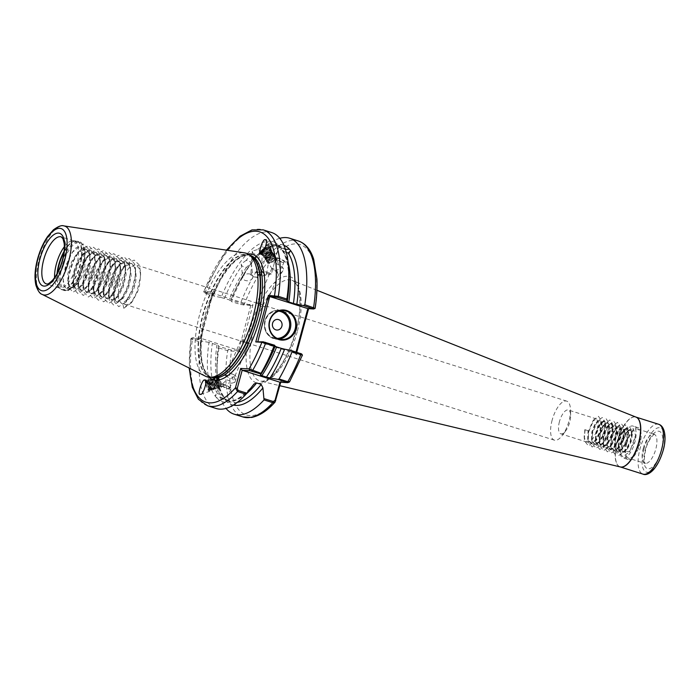 <?xml version="1.0" encoding="UTF-8"?>
<svg xmlns="http://www.w3.org/2000/svg" width="700" height="700" viewBox="0 0 700 700"><rect width="100%" height="100%" fill="white"/><g stroke="black" fill="none" stroke-linecap="round" stroke-linejoin="round"><path stroke-width="0.53" stroke-dasharray="3.5 2.62" d="M258.387 272.659A5.084 2.459 -176.4 0 0 250.862 274.382A5.084 2.459 -176.4 0 0 253.479 276.727A5.084 2.459 -176.4 0 0 254.31 276.946A5.084 2.459 -176.4 0 0 257.267 277.13A5.084 2.459 -176.4 0 0 261.004 275.012A5.084 2.459 -176.4 0 0 258.387 272.659M257.145 249.655L252.315 251.125L252.936 253.129L254.879 254.196L257.539 254.59L262.456 251.755L259.796 250.127L257.145 249.655A81.655 32.725 107.5 0 1 261.809 246.715L261.231 244.93L256.436 272.799A5.084 1.505 -170.2 0 0 257.084 273.726A5.084 1.505 -170.2 0 0 259.114 274.645A5.084 1.505 -170.2 0 0 265.536 275.179A5.084 1.505 -170.2 0 0 266.455 274.523A5.084 1.505 -170.2 0 0 263.777 272.676A5.084 1.505 -170.2 0 0 256.436 272.799M250.224 274.129A5.084 3.447 173.7 0 0 245.053 274.558A5.084 3.447 173.7 0 0 242.743 277.865A5.084 3.447 173.7 0 0 245.35 280.481A5.084 3.447 173.7 0 0 250.53 280.053A5.084 3.447 173.7 0 0 252.84 276.745A5.084 3.447 173.7 0 0 250.224 274.129M246.085 260.435L241.203 264.031L241.911 265.869L243.862 267.085L246.514 267.321L251.3 262.902L248.745 260.733L246.085 260.435A81.655 32.725 107.5 0 1 252.936 253.129M268.59 272.703A5.084 0.516 -165 0 0 261.581 271.311A5.084 0.516 -165 0 0 261.634 271.416A5.084 0.516 -165 0 0 264.39 272.554A5.084 0.516 -165 0 0 271.294 274.006A5.084 0.516 -165 0 0 271.399 273.936A5.084 0.516 -165 0 0 268.59 272.703M273.385 244.344L269.211 242.821L269.797 244.213L274.391 245.674L279.029 245.455L278.233 245.866L273.385 244.344A81.655 32.725 107.5 0 1 275.214 244.781A81.655 32.725 107.5 0 1 280.499 247.896L279.877 246.155L282.021 250.154L286.361 252.604M261.809 246.715L266.411 248.168L271.25 246.645L265.79 245.035L261.231 244.93M225.881 375.095C226.301 376.408 228.043 377.545 231.079 378.481L234.911 376.084L234.579 375.13L231.77 373.739L228.498 375.436L225.873 375.051L241.036 339.885L246.47 342.781L249.034 343.332L243.889 339.736L241.036 339.885M222.521 386.085L222.635 386.041A4.357 0.98 23.3 0 0 226.94 388.089A4.357 0.98 23.3 0 0 229.652 388.281A4.357 0.98 23.3 0 0 224.359 385.035A4.357 0.98 23.3 0 0 221.655 384.834A4.357 0.98 23.3 0 0 221.646 384.86L226.616 379.794C229.661 380.739 231.394 381.868 231.822 383.189L229.206 382.848L221.795 386.26C221.602 383.014 220.386 380.082 218.155 377.457L225.873 375.051M224.718 399.149L225.925 400.566L225.295 398.825A81.655 32.725 -72.5 0 0 230.58 401.94L225.295 398.825L220.692 397.373L216.414 397.556L215.215 396.148A83.825 33.6 -72.5 0 1 208.968 342.449L218.479 345.459A83.825 33.6 -72.5 0 0 216.886 369.338A83.825 33.6 -72.5 0 0 224.718 399.149L223.773 396.567L219.748 394.214L217.621 393.75L215.215 396.148L219.905 385.219M222.635 386.041L222.049 386.146A5.81 1.304 23.3 0 0 227.377 388.596A5.81 1.304 23.3 0 0 230.983 388.859A5.81 1.304 23.3 0 0 223.93 384.527A5.81 1.304 23.3 0 0 220.412 384.142L219.879 385.42L221.436 387.389L221.821 386.207L221.436 387.389M218.531 380.485L219.879 385.42L218.531 380.485L219.555 380.179L220.579 384.274L221.655 384.834M231.822 383.189L234.841 382.314A4.786 0.954 73 0 1 234.693 382.305A4.786 0.954 73 0 1 232.741 378.709A4.786 0.954 73 0 1 231.77 373.739M233.975 376.338A4.786 0.954 73 0 1 235.043 382.034A4.786 0.954 73 0 1 234.841 382.314M205.485 380.511A6.099 1.216 73 0 1 205.809 379.82A6.099 1.216 73 0 1 206.001 379.829A6.099 1.216 73 0 1 208.889 385.717A6.099 1.216 73 0 1 209.379 391.484A6.099 1.216 73 0 1 209.195 391.466A6.099 1.216 73 0 1 205.914 384.099M272.694 269.342L271.924 268.223L274.715 268.24L275.791 271.635L278.749 273.971L277.996 274.243L277.296 271.285L272.694 269.342M261.905 306.985L256.769 303.389L259.324 303.94L264.766 306.836L261.905 306.985M279.79 238.324A92.251 36.977 -72.5 0 0 253.339 260.365A92.251 36.977 -72.5 0 0 231.858 300.361L231.245 301.534L240.572 304.483L251.606 305.567L212.756 293.283L204.4 292.81L205.327 293.335L214.401 296.205L221.174 297.535A83.825 33.6 -72.5 0 1 279.877 246.155L275.354 256.611M278.233 245.866L275.214 244.781L279.825 247.581L285.101 249.349A81.655 32.725 -72.5 0 0 279.816 246.234A81.655 32.725 -72.5 0 0 277.988 245.796M276.141 258.431L276.132 258.466A4.357 0.98 -156.7 0 1 276.141 258.431A4.357 0.98 -156.7 0 1 278.854 258.632A4.357 0.98 -156.7 0 1 284.148 261.887A4.357 0.98 -156.7 0 1 281.435 261.686A4.357 0.98 -156.7 0 1 277.13 259.639L279.178 266.928L281.96 266.936L281.899 266.368L276.596 263.874L276.132 258.466L274.873 257.775A5.81 1.304 -156.7 0 1 278.425 258.125A5.81 1.304 -156.7 0 1 285.477 262.456A5.81 1.304 -156.7 0 1 281.864 262.194A5.81 1.304 -156.7 0 1 276.666 259.822L277.148 258.877L275.415 256.498L274.934 257.591C269.553 259.07 267.444 260.96 268.625 263.252L272.274 262.15L275.056 259.499L275.502 256.795L274.811 256.261C271.644 254.765 264.381 261.126 267.619 261.748L271.267 260.645L274.05 257.994L274.496 255.299L273.805 254.756C270.637 253.26 263.375 259.621 266.613 260.243L270.27 259.149L273.053 256.489L273.49 253.794L272.799 253.26C269.64 251.755 262.369 258.116 265.606 258.738L269.264 257.644L272.046 254.984L272.484 252.289L271.793 251.755C268.634 250.25 261.363 256.62 264.6 257.233L268.257 256.139L271.04 253.479L271.486 250.784L270.795 250.25C267.627 248.745 260.365 255.115 263.602 255.736L267.251 254.634L270.428 251.265L270.48 249.287L269.789 248.745L265.799 249.34L264.373 250.171M275.502 256.795L275.774 257.206L275.415 256.498L271.408 257.434L267.243 260.908L267.645 263.375L272.046 262.106L275.879 258.134L275.135 255.168L270.401 255.929L266.236 259.402L266.639 261.87L271.04 260.61L274.873 256.629L274.137 253.662L269.395 254.424L265.23 257.906L265.632 260.365L270.034 259.105L273.866 255.124L273.131 252.157L268.398 252.928L264.224 256.401L264.626 258.869L269.027 257.6L272.422 254.406L272.86 253.627L272.125 250.661L267.391 251.422L263.226 254.896L263.629 257.364L265.011 257.364L268.03 256.095L271.416 252.901L271.854 252.123L271.119 249.156L266.385 249.918L262.22 253.391L262.623 255.859L267.024 254.599L270.856 250.618L270.113 247.651L265.379 248.412L261.214 251.895L260.767 252.954L263.375 254.284L267.26 252.402A4.786 2.188 146.2 0 0 269.719 248.141L265.186 248.57A4.786 2.188 146.2 0 1 269.08 247.686A4.786 2.188 146.2 0 1 269.719 248.141M275.791 271.635A4.786 2.188 146.2 0 1 282.704 268.082A4.786 2.188 146.2 0 1 283.342 268.537A4.786 2.188 146.2 0 1 282.966 270.725A4.786 2.188 146.2 0 1 277.996 274.243L278.749 273.971M265.405 247.756A6.099 2.783 146.2 0 1 269.99 246.838A6.099 2.783 146.2 0 1 270.804 247.415A6.099 2.783 146.2 0 1 268.118 252.507A6.099 2.783 146.2 0 1 261.476 254.774A6.099 2.783 146.2 0 1 260.662 254.188A6.099 2.783 146.2 0 1 260.47 253.741M83.099 267.05L77.928 280.21L71.216 288.277L65.608 288.312L63.201 280.402L65.38 266.473L72.257 252.341L79.748 246.47L85.111 250.171L84.796 267.986L81.48 277.139A20.466 8.208 107.5 0 1 74.392 286.213A20.466 8.208 107.5 0 1 71.759 287.236L73.78 286.606L76.58 283.789L83.405 267.225L84.735 257.215L83.099 267.05M64.348 246.706A24.675 9.888 107.5 0 1 72.835 240.713A24.675 9.888 107.5 0 1 73.99 240.905A24.675 9.888 107.5 0 1 76.694 265.002A24.675 9.888 107.5 0 1 59.115 287.963A24.675 9.888 107.5 0 1 58.056 287.446A24.675 9.888 107.5 0 1 54.556 277.664M626.78 443.223A15.243 6.107 -72.5 0 0 628.451 458.106A15.243 6.107 -72.5 0 0 639.301 443.931A15.243 6.107 -72.5 0 0 637.639 429.047A15.243 6.107 -72.5 0 0 626.78 443.223M621.11 441.586A16.695 6.694 -72.5 0 0 622.939 457.887A16.695 6.694 -72.5 0 0 634.83 442.356A16.695 6.694 -72.5 0 0 633.001 426.055A16.695 6.694 -72.5 0 0 621.11 441.586M626.185 443.188A16.695 6.694 -72.5 0 0 628.014 459.489A16.695 6.694 -72.5 0 0 639.905 443.966A16.695 6.694 -72.5 0 0 638.076 427.656A16.695 6.694 -72.5 0 0 626.185 443.188M552.134 420.175A20.466 8.208 -72.5 0 0 554.374 440.16A20.466 8.208 -72.5 0 0 562.441 435.26A20.466 8.208 -72.5 0 0 568.951 421.12A20.466 8.208 -72.5 0 0 570.5 409.789A20.466 8.208 -72.5 0 0 566.72 401.135A20.466 8.208 -72.5 0 0 552.134 420.175M559.44 421.636A12.486 5.005 -72.5 0 0 560.805 433.825A12.486 5.005 -72.5 0 0 565.731 430.832A12.486 5.005 -72.5 0 0 569.704 422.214A12.486 5.005 -72.5 0 0 570.64 415.301A12.486 5.005 -72.5 0 0 568.339 410.016A12.486 5.005 -72.5 0 0 559.44 421.636M205.441 376.197A64.82 25.979 107.5 0 1 199.894 313.521A64.82 25.979 107.5 0 1 244.449 252.84M271.705 232.557A92.251 36.977 -72.5 0 0 213.85 294.665L203.971 291.463L212.669 291.953L199.859 339.098L190.864 338.748L189.149 368.034M84.735 257.215L81.086 274.479L74.69 286.283L68.005 290.64L63.788 285.933L63.236 281.566L63.831 274.033L68.32 259.543L73.299 250.941L75.731 248.054L83.431 244.02L88.664 249.043L89.828 256.174L89.635 261.266L86.161 276.08L80.474 286.983L73.08 292.241L68.854 287.543L68.303 283.176L68.906 275.634L73.395 261.144L78.374 252.543L80.806 249.655L88.498 245.621L93.739 250.652L94.894 257.775L94.701 262.876L91.228 277.69L85.54 288.584L78.155 293.842L73.929 289.144L73.377 284.777L73.973 277.244L78.461 262.745L83.44 254.152L85.873 251.265L93.572 247.231L98.805 252.254L99.969 259.376L99.776 264.477L96.303 279.291L90.615 290.185L83.221 295.453L79.004 290.745L78.453 286.379L79.047 278.845L83.536 264.355L88.515 255.754L90.947 252.866L98.647 248.832L103.88 253.855L105.044 260.986L104.851 266.079L101.377 280.892L95.69 291.795L88.296 297.054L84.07 292.355L83.519 287.989L84.123 280.446L88.611 265.956L93.581 257.355L96.022 254.468L103.714 250.434L108.955 255.465L110.11 262.588L109.918 267.68L106.444 282.494L100.047 294.306L93.371 298.655L89.145 293.956L88.594 289.59L89.189 282.056L93.678 267.558L98.656 258.965L101.089 256.069L108.789 252.044L114.021 257.066L115.185 264.189L114.992 269.29L111.519 284.104L105.123 295.908L98.438 300.265L94.22 295.558L93.66 291.191L94.264 283.658L98.752 269.168L103.731 260.566L106.164 257.679L113.864 253.645L119.096 258.668L120.26 265.799L120.067 270.891L116.594 285.705L110.197 297.517L103.513 301.866L99.286 297.159L98.735 292.793L99.339 285.259L103.828 270.769L108.797 262.168L111.239 259.28L118.93 255.246L124.171 260.269L125.326 267.4L125.134 272.493L121.66 287.306L115.264 299.119L108.587 303.467L104.361 298.769L103.81 294.402L104.405 286.869L108.894 272.37L113.872 263.769L116.305 260.881L124.005 256.856L129.237 261.879L130.401 269.001L130.209 274.102L126.735 288.916L120.339 300.72L113.654 305.078L109.436 300.37L108.876 296.004L109.48 288.47L113.969 273.971L118.947 265.379L121.38 262.491L129.071 258.457L134.312 263.48L135.468 270.611L135.284 275.704L131.81 290.517L125.414 302.321L118.729 306.679L114.503 301.971L113.951 297.605L114.555 290.071L119.035 275.581L124.014 266.98L126.446 264.092L134.146 260.059L139.388 265.081L140.543 272.213L140.35 277.305L136.876 292.119L131.189 303.021L123.804 308.28L127.024 304.911L132.475 301.271L137.699 291.454L139.51 285.32L140.621 275.109L139.597 268.975L136.08 264.95L135.17 264.775L128.704 268.091L122.465 277.594L118.659 289.59L118.536 299.434L121.205 303.179L121.949 303.301L127.409 299.67L132.624 289.844L134.435 283.71L135.555 273.507L134.531 267.365L131.005 263.349L130.104 263.174L123.629 266.49L117.399 275.993L113.584 287.98L113.461 297.824L116.13 301.578L116.874 301.7L122.334 298.06L127.549 288.243L129.36 282.109L130.48 271.906L129.456 265.764L125.939 261.748L125.029 261.572L118.554 264.889L112.324 274.382L108.517 286.379L108.386 296.223L111.055 299.976L111.808 300.099L117.259 296.459L122.482 286.641L124.294 280.507L125.405 270.296L124.381 264.162L120.864 260.137L119.954 259.963L113.487 263.279L107.249 272.781L103.442 284.777L103.32 294.621L105.989 298.366L106.733 298.489L112.192 294.858L117.407 285.031L119.219 278.898L120.339 268.695L119.315 262.553L115.789 258.536L114.888 258.361L108.413 261.678L102.183 271.18L99.864 277.148L98.368 283.168L98.245 293.011L100.914 296.765L101.657 296.887L107.572 292.67L112.332 283.43L114.144 277.296L115.264 267.094L114.24 260.951L110.723 256.935L109.812 256.76L103.337 260.076L97.108 269.57L94.789 275.546L93.301 281.566L93.179 291.41L95.839 295.164L96.591 295.286L102.498 291.06L107.266 281.829L109.078 275.695L110.189 265.493L109.165 259.35L105.647 255.325L104.737 255.15L98.271 258.466L92.032 267.969L89.723 273.945L88.226 279.965L88.104 289.809L90.772 293.554L91.516 293.685L97.422 289.459L102.191 280.219L104.002 274.085L105.123 263.882L104.099 257.74L100.572 253.724L99.671 253.549L93.196 256.865L86.966 266.368L84.647 272.335L83.151 278.355L83.029 288.207L85.697 291.953L86.45 292.075L92.356 287.858L97.125 278.618L98.928 272.484L100.047 262.281L99.024 256.139L95.506 252.123L94.596 251.947L88.121 255.264L81.891 264.757L79.572 270.734L78.085 276.754L77.962 286.598L80.623 290.351L81.375 290.474L87.281 286.248L92.05 277.016L93.861 270.882L94.981 260.68L93.957 254.537L90.431 250.513L89.521 250.338L83.055 253.654L76.816 263.156L74.506 269.132L73.01 275.152L72.888 284.996L75.556 288.741L76.3 288.873L82.215 284.646L86.975 275.415L88.786 269.281L89.906 259.07L88.882 252.928L85.356 248.911L84.455 248.736L77.98 252.053L71.75 261.555L69.431 267.531L67.935 273.551L67.812 283.395L70.481 287.14L71.759 287.236M127.024 304.911L122.771 303.564L123.804 308.28M81.48 277.139L77.507 283.885L72.056 287.525L71.312 287.402L68.644 283.649L68.224 280.262L68.766 273.805L72.572 261.817L76.632 254.87L78.811 252.315L85.277 248.999L86.188 249.174L89.705 253.19L90.598 263.358L89.609 269.535L87.806 275.669L82.582 285.495L77.131 289.126L76.379 289.004L73.71 285.259L73.299 281.873L73.832 275.415L75.329 269.395L77.647 263.419L81.707 256.48L83.877 253.916L90.353 250.6L91.254 250.775L94.78 254.8L95.672 264.959L94.684 271.145L92.873 277.279L87.657 287.096L82.197 290.736L81.454 290.614L78.785 286.86L78.365 283.474L78.907 277.016L80.404 270.996L82.714 265.02L86.774 258.081L88.953 255.526L95.419 252.21L96.329 252.385L99.855 256.401L100.739 266.569L99.759 272.746L97.947 278.88L92.724 288.697L87.272 292.338L86.529 292.215L83.86 288.461L83.44 285.075L83.983 278.618L85.47 272.598L87.789 266.63L91.849 259.683L94.019 257.127L100.494 253.811L101.404 253.986L104.921 258.002L105.814 268.17L104.825 274.348L103.022 280.481L97.799 290.308L92.348 293.939L91.595 293.816L88.926 290.071L88.515 286.685L89.049 280.227L90.545 274.207L92.864 268.231L96.924 261.293L99.094 258.729L105.569 255.412L106.47 255.588L109.996 259.613L110.889 269.771L109.9 275.957L108.089 282.091L102.874 291.909L97.414 295.549L96.67 295.418L94.001 291.672L93.581 288.286L94.124 281.829L95.62 275.809L97.93 269.832L101.99 262.894L104.169 260.339L110.635 257.014L111.545 257.197L115.071 261.214L115.955 271.381L114.975 277.559L113.164 283.692L107.94 293.51L102.489 297.15L101.745 297.027L99.076 293.274L98.656 289.887L99.199 283.43L100.686 277.41L103.005 271.442L107.065 264.495L109.235 261.94L115.71 258.624L116.62 258.799L120.138 262.815L121.03 272.983L120.041 279.16L118.239 285.294L113.015 295.12L107.564 298.751L106.811 298.629L104.142 294.884L103.731 291.489L104.265 285.04L108.08 273.044L114.31 263.541L120.785 260.225L121.686 260.4L125.212 264.416L126.105 274.584L123.305 286.904L118.09 296.721L112.63 300.361L111.886 300.23L109.218 296.485L108.797 293.099L109.34 286.641L113.146 274.645L119.385 265.142L125.851 261.826L126.761 262.001L130.279 266.026L131.171 276.194L128.38 288.505L123.156 298.322L117.705 301.963L116.953 301.84L114.293 298.086L113.872 294.7L114.415 288.243L118.221 276.246L124.451 266.752L130.926 263.436L131.836 263.611L135.354 267.627L136.246 277.795L135.258 283.973C131.941 296.021 127.776 302.558 122.771 303.564M275.319 256.979L275.275 256.961C272.108 255.456 264.845 261.817 268.082 262.439C270.909 263.445 277.839 256.576 274.269 255.456C271.101 253.951 263.839 260.321 267.076 260.934L270.734 259.84L273.91 256.471L273.954 254.485L273.262 253.951C270.104 252.446 262.832 258.816 266.07 259.438L269.727 258.335L272.904 254.966L272.947 252.98L272.256 252.446C269.098 250.95 261.826 257.311 265.064 257.933C267.899 258.93 274.829 252.061 271.259 250.941C268.091 249.445 260.829 255.806 264.066 256.428C266.892 257.425 273.822 250.565 270.252 249.445C267.085 247.94 259.822 254.31 263.06 254.922C265.886 255.929 272.816 249.06 269.246 247.94M261.879 253.496L263.06 254.922M262.01 253.855L263.681 254.223L267.26 252.402M263.602 255.736L264.066 256.428M264.6 257.233L265.064 257.933M265.606 258.738L266.07 259.438M266.613 260.243L267.076 260.934M267.619 261.748L268.082 262.439M271.994 268.791L268.625 263.252M270.48 249.287L270.944 249.979L270.252 249.445M271.486 250.784L271.95 251.484L271.259 250.941M274.496 255.299L274.96 255.99L274.269 255.456M276.194 258.23L273.892 262.001L274.435 262.806L277.13 259.639M217.709 376.976L218.155 377.457C216.335 376.775 218.68 386.575 219.713 386.89L220.596 386.627C221.786 387.502 218.803 377.895 217.131 377.773L216.484 379.82L217.42 384.493L218.689 387.205C219.888 388.089 216.904 378.481 215.232 378.359L214.576 380.406L216.79 387.791C217.98 388.666 214.996 379.059 213.325 378.936L212.678 380.984L213.614 385.656L214.883 388.377C216.072 389.252 213.097 379.645 211.426 379.523L210.77 381.57L211.706 386.243L212.984 388.955C214.174 389.839 211.19 380.231 209.519 380.109L208.871 382.156L209.808 386.82L211.181 389.559L210.394 389.707L209.825 390.898L208.25 387.66L207.06 382.095L207.778 379.671L209.991 382.707L211.811 388.08L211.732 390.311L210.149 387.074L208.968 381.517L209.685 379.085L211.899 382.121L213.719 387.494L213.64 389.725L212.056 386.496L210.866 380.931L211.584 378.499L213.806 381.544L215.617 386.908L215.539 389.148L213.955 385.91L212.774 380.345L213.491 377.921L215.705 380.957L217.525 386.33L217.709 388.412L217.227 388.369L215.862 385.324L214.673 378.446L215.801 377.562L217.612 380.371L219.607 387.826L217.77 384.746L216.58 379.181L217.298 376.749L219.511 379.794L221.515 387.24M211.076 389.541C212.266 390.416 209.282 380.809 207.611 380.686L206.964 382.734L209.002 390.233A4.786 0.954 73 0 1 208.854 390.224A4.786 0.954 73 0 1 206.202 384.099L206.001 383.154M219.713 386.89C220.911 387.774 217.928 378.166 216.256 378.044C214.428 377.361 216.773 387.161 217.814 387.476C219.004 388.351 216.02 378.752 214.349 378.621C212.529 377.939 214.874 387.739 215.906 388.062C217.096 388.938 214.121 379.33 212.45 379.207C210.621 378.525 212.966 388.325 214.008 388.64C215.197 389.524 212.214 379.916 210.543 379.794C208.714 379.111 211.067 388.911 212.1 389.226C213.29 390.101 210.306 380.502 208.635 380.371C206.815 379.689 209.16 389.489 210.201 389.812L210.306 389.83M210.201 389.812C211.391 390.688 208.407 381.08 206.736 380.957L207.428 380.695M205.835 381.185L206.491 380.651L207.112 381.168L206.202 384.099M212.984 388.955L211.995 390.162M208.189 379.899L209.02 380.581L208.451 380.38L209.326 380.109M214.883 388.377L213.903 389.576M210.088 379.312L210.919 380.004L210.35 379.794L211.234 379.523M216.79 387.791L215.801 388.99M211.995 378.726L212.826 379.418L212.258 379.216L213.133 378.945M218.689 387.205L217.709 388.412M213.894 378.149L214.725 378.831L214.165 378.63L215.04 378.359M219.826 386.916L219.607 387.826M215.801 377.562L216.633 378.254L216.064 378.044L216.947 377.773M588.026 430.675L584.806 429.651L588.026 430.675L587.694 439.39L590.844 443.257L596.295 439.591L600.18 431.848L601.457 423.439L599.261 419.869L595.157 423.325L591.824 431.874L591.5 440.589L594.65 444.456L599.707 441.297L603.986 433.055L605.308 425.329L603.514 421.146L598.964 424.533L595.63 433.081L595.306 441.796L598.456 445.664L603.505 442.505L607.793 434.254L609.105 426.527L607.32 422.345L602.77 425.731L599.436 434.28L599.113 442.995L601.694 446.757L607.311 443.704L611.599 435.461L612.876 427.044L610.68 423.474L606.567 426.939L603.242 435.488L602.91 444.203L606.06 448.07L611.511 444.404L615.396 436.66L616.718 428.934L614.477 424.681L610.374 428.137L607.04 436.686L606.716 445.401L609.866 449.269L615.309 445.611L619.202 437.868L620.524 430.132L618.284 425.88L614.18 429.345L610.846 437.894L610.523 446.609L613.673 450.476L619.115 446.81L623.009 439.066L624.321 431.34L622.09 427.088L617.986 430.544L614.653 439.092L614.329 447.808L616.91 451.57L622.528 448.516L626.815 440.274L628.128 432.539L626.334 428.365L621.784 431.751L618.459 440.291L618.126 449.015L621.276 452.883L626.727 449.216L630.613 441.473L631.934 433.746L629.694 429.494L625.59 432.95L622.256 441.499C621.381 445.725 621.416 449.111 622.379 451.675L629.816 451.377L635.574 435.348L633.141 428.391L627.314 431.533L622.843 441.683A12.486 5.005 -72.5 0 0 622.379 451.675M584.806 429.651L584.474 438.366L587.624 442.234L592.681 439.075L596.96 430.832L598.238 422.415L596.488 418.924L592.629 421.304L588.604 430.859L588.28 439.574L591.43 443.441L596.488 440.283L600.766 432.04L602.044 423.623L600.294 420.123L595.744 423.509L592.41 432.058L592.086 440.773L595.227 444.64L600.285 441.481L604.572 433.239L605.85 424.821L604.1 421.33L599.541 424.716L596.216 433.265L595.884 441.98L599.034 445.848L604.091 442.689L608.37 434.438L609.648 426.029L607.898 422.529L603.347 425.915L600.014 434.464L599.69 443.179L602.84 447.046L607.898 443.887L612.176 435.645L613.454 427.227L611.704 423.736L607.154 427.123L603.82 435.671L603.496 444.386L606.646 448.254L611.704 445.095L615.983 436.844L617.26 428.435L615.51 424.935L610.96 428.321L607.626 436.87L607.303 445.585L610.444 449.452L615.501 446.294L619.789 438.051L621.066 429.634L619.316 426.142L614.758 429.529L611.433 438.078L611.1 446.793L614.25 450.66L619.308 447.501L623.586 439.25L624.864 430.841L623.114 427.341L618.564 430.727L615.23 439.276L614.906 447.991L618.056 451.859L623.114 448.7L627.392 440.457L628.67 432.04L626.92 428.549L622.37 431.935L619.036 440.484L618.712 449.199L621.863 453.066L626.92 449.907L631.199 441.656L632.476 433.248L630.726 429.748L626.176 433.134L622.843 441.683M221.174 297.535L229.154 299.819L231.245 301.534M209.178 390.127L209.178 388.211A4.786 0.954 73 0 1 209.002 390.233M223.773 396.567C217.131 386.645 215.381 369.6 218.531 345.415L218.925 347.944A92.251 36.977 -72.5 0 0 217.035 375.156A92.251 36.977 -72.5 0 0 226.004 408.398M288.908 277.384A83.825 33.6 -72.5 0 0 281.076 247.572M200.918 342.248L202.195 341.11L192.202 337.724L191.161 338.608L192.421 339.561L200.918 342.248A92.251 36.977 -72.5 0 0 216.081 408.467M216.414 397.556A83.825 33.6 -72.5 0 0 253.409 384.93M208.968 342.449L202.195 341.11M230.983 388.859L225.925 400.566A83.825 33.6 -72.5 0 0 233.38 405.064M289.494 381.973L281.015 381.194L280.726 382.261M218.925 347.944L227.675 350.709L240.179 351.846L252.989 304.701L244.291 304.211L231.858 300.361M243.25 305.095L244.291 304.211A89.346 35.814 107.5 0 1 296.581 243.932A89.346 35.814 107.5 0 1 314.842 308.516L308.726 308.175L308.586 308.7M296.756 352.24L296.091 354.672L302.444 355.101M275.118 346.176L275.065 346.211C270.751 356.974 265.877 366.572 260.444 374.999M214.401 296.205L213.85 294.665M283.911 245.297A83.825 33.6 -72.5 0 0 249.874 265.037A83.825 33.6 -72.5 0 0 230.676 300.545L230.737 300.51C239.619 278.784 249.716 262.946 261.021 252.989M203.718 291.419L204.4 292.81L203.718 291.419L226.424 250.154M257.863 341.504L295.636 353.509L296.039 352.012M301.551 353.85L295.636 353.509M250.819 305.384L238.621 350.297L239.4 350.481L231.053 350.009L219.048 346.439M190.899 338.695L192.202 337.724L200.55 338.196L238.621 350.297M200.839 338.345L213.036 293.44M275.739 400.619A89.346 35.814 107.5 0 1 231.481 351.356L231.053 350.009M240.179 351.846L239.4 350.481M251.606 305.567L252.989 304.701M200.55 338.196L199.859 339.098M204.032 326.585L203.359 326.217A65.686 26.329 107.5 0 0 208.898 377.239M212.669 291.953L212.756 293.283M209.843 305.2L209.169 304.832A65.686 26.329 107.5 0 1 247.87 253.977M301.385 353.894L302.207 355.023A89.346 35.814 107.5 0 1 289.319 381.666L287.674 382.655M314.842 308.516L313.582 308.989M295.759 353.579L296.091 354.672M308.726 308.175L307.965 308.665M281.015 381.194L279.965 382.226M282.966 270.725L281.024 273.683L278.871 274.094L264.766 306.836M273.892 262.001L274.435 262.806M277.148 258.877L274.435 262.614M206.491 380.651L209.178 388.211M207.34 381.85L209.912 388.658L210.088 390.74M218.671 380.091L219.555 380.179M585.104 430.089L584.238 437.92L584.57 441L588.403 445.812L594.974 441.359L599.883 431.419L601.37 420.805L598.491 416.29L593.941 419.536L588.901 431.287L588.044 439.119L588.376 442.199L592.2 447.02L598.78 442.566L603.689 432.618L605.168 422.012L602.289 417.498L597.747 420.744L592.707 432.495L591.85 440.326L592.174 443.406L596.006 448.219L602.236 444.22L607.495 433.825L608.974 423.211L606.095 418.696L600.819 423.001L596.514 433.694L595.656 441.525L595.98 444.605L599.812 449.426L606.043 445.419L611.293 435.024L612.78 424.419L609.901 419.904L604.625 424.209L600.32 434.901L599.454 442.733L599.786 445.804L603.619 450.625L609.849 446.626L615.099 436.231L616.586 425.618L613.707 421.102L608.423 425.408L604.117 436.1L603.26 443.931L603.593 447.011L607.416 451.832L613.646 447.825L618.905 437.43L620.384 426.825L617.505 422.31L612.229 426.615L607.924 437.308L607.066 445.139L607.39 448.21L611.222 453.031L617.452 449.024L622.711 438.637L624.19 428.024L621.311 423.509L616.035 427.814L611.73 438.506L610.864 446.338L611.196 449.418L615.029 454.239L621.259 450.231L626.509 439.836L627.996 429.231L625.117 424.707L619.841 429.021L615.536 439.714L614.67 447.545L615.003 450.616L618.835 455.438L625.065 451.43L630.315 441.044L631.803 430.43L628.915 425.915L623.639 430.22L619.334 440.912L618.476 448.744L618.809 451.824L622.633 456.645L629.212 452.191L634.121 442.243L635.574 435.348M279.23 339.132A14.516 13.23 -86.8 0 1 276.771 339.246A14.516 13.23 -86.8 0 1 264.906 320.74A14.516 13.23 -86.8 0 1 278.408 310.257A14.516 13.23 -86.8 0 1 280.84 310.651M278.688 311.168A13.641 12.434 93.2 0 0 265.309 320.959A13.641 12.434 93.2 0 0 277.156 338.371M59.115 287.963L46.384 283.938A24.675 9.888 -72.5 0 0 63.962 260.977A24.675 9.888 -72.5 0 0 61.259 236.88L73.99 240.905M57.496 272.79A25.55 10.237 -72.5 0 0 61.889 289.748A25.55 10.237 -72.5 0 0 80.089 265.983A25.55 10.237 -72.5 0 0 77.297 241.036A25.55 10.237 -72.5 0 0 63.954 252.385M64.076 251.37A25.489 10.22 107.5 0 1 75.688 240.774A25.489 10.22 107.5 0 1 79.669 265.86A25.489 10.22 107.5 0 1 60.428 289.039A25.489 10.22 107.5 0 1 57.015 273.691M62.239 265.738A25.034 10.036 -72.5 0 0 69.921 289.109A25.034 10.036 -72.5 0 0 82.81 266.901A25.034 10.036 -72.5 0 0 83.501 246.181A25.034 10.036 -72.5 0 0 73.237 245.017A25.034 10.036 -72.5 0 0 62.239 265.738M81.944 266.569A25.55 10.237 107.5 0 1 63.744 290.342A25.55 10.237 107.5 0 1 60.953 265.387A25.55 10.237 107.5 0 1 79.152 241.623A25.55 10.237 107.5 0 1 81.944 266.569M643.265 448.438A15.243 6.107 107.5 0 1 654.124 434.254A15.243 6.107 107.5 0 1 655.786 449.137A15.243 6.107 107.5 0 1 644.928 463.321A15.243 6.107 107.5 0 1 643.265 448.438M661.386 450.441A19.6 7.857 -72.5 0 0 658.446 431.165A19.6 7.857 -72.5 0 0 645.278 449.54A19.6 7.857 -72.5 0 0 648.218 468.816A19.6 7.857 -72.5 0 0 661.386 450.441M643.79 449.452A23.223 9.31 107.5 0 1 659.391 427.674A23.223 9.31 107.5 0 1 662.874 450.529A23.223 9.31 107.5 0 1 647.273 472.308A23.223 9.31 107.5 0 1 643.79 449.452M658.674 424.279A26.127 10.474 -72.5 0 0 640.062 448.586A26.127 10.474 -72.5 0 0 642.915 474.101M42.184 294.402A35.998 14.429 107.5 0 1 39.104 259.595A35.998 14.429 107.5 0 1 63.849 225.899M297.246 331.748A52.806 21.166 107.5 0 1 260.225 381.036A52.806 21.166 107.5 0 1 253.855 329.306A52.806 21.166 107.5 0 1 292.049 280.385A52.806 21.166 107.5 0 1 297.246 331.748M250.303 328.484A55.703 22.321 -72.5 0 0 258.641 383.294A55.703 22.321 -72.5 0 0 296.074 331.065A55.703 22.321 -72.5 0 0 287.726 276.255A55.703 22.321 -72.5 0 0 250.303 328.484M620.244 466.935A26.127 10.474 107.5 0 1 620.174 466.909A26.127 10.474 107.5 0 1 617.321 441.394A26.127 10.474 107.5 0 1 635.933 417.086A26.127 10.474 107.5 0 1 636.003 417.113L636.055 417.13A26.136 10.474 -72.5 0 0 617.146 441.341A26.136 10.474 -72.5 0 0 620.296 466.944L620.235 466.926M212.135 377.352A63.945 25.629 107.5 0 1 210.28 376.95L212.87 377.37A64.006 25.655 107.5 0 1 202.869 314.379A64.006 25.655 107.5 0 1 251.204 256.156L248.841 255.01A63.945 25.629 107.5 0 1 250.591 255.745M211.523 377.344L210.28 376.95A63.945 25.629 107.5 0 1 203.289 314.501A63.945 25.629 107.5 0 1 248.841 255.01L250.084 255.404M205.065 315.061A63.945 25.629 107.5 0 1 250.626 255.57C248.684 254.424 240.196 254.223 229.407 267.181C219.45 279.422 211.654 295.523 206.036 315.481C200.524 335.09 199.273 357.026 204.269 369.005C206.316 373.748 208.915 376.582 212.056 377.519A63.945 25.629 107.5 0 1 205.065 315.061M257.539 254.59A81.655 32.725 -72.5 0 0 250.688 261.887M246.514 267.321A81.655 32.725 -72.5 0 0 229.154 299.819M224.551 298.366A81.655 32.725 107.5 0 1 241.911 265.869M274.391 245.674A81.655 32.725 -72.5 0 0 270.392 246.487M265.79 245.035A81.655 32.725 107.5 0 1 269.797 244.213M266.411 248.168A81.655 32.725 -72.5 0 0 261.748 251.108M246.418 393.741A81.655 32.725 107.5 0 1 225.977 400.488L230.58 401.94A81.655 32.725 -72.5 0 0 237.326 402.342M253.96 384.055C242.602 397.46 233.275 402.938 225.977 400.488A81.655 32.725 107.5 0 1 220.692 397.373M217.621 393.75A81.655 32.725 107.5 0 1 212.354 343.28M216.956 344.733A81.655 32.725 -72.5 0 0 222.224 395.203M283.57 251.519A81.655 32.725 107.5 0 1 288.102 262.194M207.585 405.781A92.251 36.977 107.5 0 1 192.421 339.561L193.121 338.24M226.905 250.224A89.346 35.814 -72.5 0 0 203.971 291.463M191.161 338.608A89.346 35.814 -72.5 0 0 189.577 368.252M228.375 349.387L227.675 350.709A92.251 36.977 -72.5 0 0 242.839 416.929M205.327 293.335L205.354 291.979A92.251 36.977 107.5 0 1 263.217 229.871M298.463 241.019A92.251 36.977 -72.5 0 0 240.599 303.126L240.572 304.483M252.315 251.125L250.862 274.382M241.203 264.031L242.743 277.865M271.294 274.006L265.738 275.441L261.634 271.416M269.211 242.821L261.581 271.311M265.536 275.179L260.969 276.421L257.084 273.726M229.652 388.281L231.831 383.233M235.043 382.034L236.574 376.775L234.719 375.226M200.778 394.118L209.379 391.484M271.924 268.223L256.769 303.389M284.148 261.887L281.96 266.936M260.146 253.418L260.662 254.188M281.662 339.517L276.771 339.246C267.348 337.277 263.366 331.118 264.828 320.757C267.146 313.863 271.679 310.363 278.408 310.257L283.299 310.537M71.216 288.277L69.921 289.109C67.288 290.596 65.223 291.007 63.744 290.342L58.056 287.446M85.111 250.171L83.501 246.181C82.197 243.443 80.745 241.929 79.152 241.623L72.835 240.713M637.639 429.047L654.535 434.306C655.83 432.46 648.235 438.62 645.68 449.479C642.635 464.984 645.96 463.032 645.295 463.523L628.451 458.106M628.014 459.489L622.939 457.887M565.731 430.832L562.441 435.26M316.925 290.273L292.049 280.385C299.512 281.82 303.293 305.769 295.803 331.109C288.636 355.049 279.361 371.044 267.977 379.076C264.784 380.957 262.203 381.605 260.225 381.036L279.79 385.7M554.374 440.16L121.205 303.179M116.953 301.84L116.13 301.578M111.886 300.23L111.055 299.976M106.811 298.629L105.989 298.366M101.736 297.027L100.914 296.765M96.67 295.418L95.839 295.164M91.595 293.816L90.772 293.554M86.52 292.215L85.697 291.953M81.454 290.614L80.623 290.351M76.379 289.004L75.556 288.741M71.312 287.402L70.481 287.14M131.836 263.611L131.005 263.349M126.761 262.001L125.939 261.748M121.695 260.4L120.864 260.137M116.62 258.799L115.789 258.536M111.545 257.197L110.723 256.935M106.479 255.588L105.647 255.325M101.404 253.986L100.572 253.724M96.329 252.385L95.506 252.123M91.263 250.775L90.431 250.513M86.188 249.174L85.365 248.911M272.484 252.289L272.947 252.98M273.49 253.794L273.954 254.485M281.899 266.368L283.342 268.537M590.861 443.328L590.284 443.144M587.055 442.129L560.805 433.825M621.294 452.952L620.707 452.769M617.488 451.754L616.91 451.57M613.69 450.546L613.104 450.363M609.884 449.347L609.298 449.164M606.077 448.14L605.491 447.956M602.271 446.941L601.694 446.757M598.474 445.734L597.887 445.55M594.668 444.535L594.081 444.351M630.726 429.748L630.14 429.564M626.92 428.549L626.334 428.365M623.114 427.341L622.536 427.158M619.316 426.142L618.73 425.959M615.51 424.935L614.924 424.751M611.704 423.736L611.117 423.553M607.898 422.529L607.32 422.345M604.1 421.33L603.514 421.146M600.294 420.123L599.707 419.939M596.488 418.924L568.339 410.016M287.262 301.306C290.412 277.121 288.662 260.076 282.021 250.154M216.886 369.338L217.035 375.156M249.874 265.037L253.339 260.365M275.599 245.752L271.18 246.715M268.984 247.634L262.377 251.86M566.72 401.135L136.08 264.95M570.64 415.301L570.5 409.789M638.076 427.656L633.001 426.055M74.392 286.213L73.78 286.606M132.93 300.685L131.189 303.021M140.621 275.109L140.543 272.213M127.855 299.084L126.122 301.42M135.555 273.507L135.468 270.611M122.789 297.474L121.047 299.81M130.48 271.906L130.401 269.001M117.714 295.873L115.972 298.209M125.405 270.296L125.326 267.4M112.639 294.271L110.906 296.608M120.339 268.695L120.26 265.799M107.572 292.67L105.831 294.998M115.264 267.094L115.185 264.189M102.498 291.06L100.756 293.396M110.189 265.493L110.11 262.588M97.422 289.459L95.69 291.795M105.123 263.882L105.044 260.986M92.356 287.858L90.615 290.185M100.047 262.281L99.969 259.376M87.281 286.248L85.54 288.584M94.981 260.68L94.894 257.775M82.215 284.646L80.474 286.983M89.906 259.07L89.828 256.174M76.58 283.789L75.399 285.381M63.201 280.402L63.236 281.566M72.257 252.341L73.299 250.941M68.224 280.262L68.303 283.176M76.632 254.87L78.374 252.543M73.299 281.873L73.377 284.777M81.707 256.48L83.44 254.152M78.365 283.474L78.453 286.379M86.774 258.081L88.515 255.754M83.44 285.075L83.519 287.989M91.849 259.683L93.581 257.355M88.515 286.685L88.594 289.59M96.924 261.293L98.656 258.965M93.581 288.286L93.66 291.191M101.99 262.894L103.731 260.566M98.656 289.887L98.735 292.793M107.065 264.495L108.797 262.168M103.731 291.489L103.81 294.402M112.14 266.105L113.872 263.769M108.797 293.099L108.876 296.004M117.206 267.706L118.947 265.379M113.872 294.7L113.951 297.605M122.281 269.308L124.014 266.98M266.07 240.336L270.804 247.415M290.386 251.064L285.477 262.456M269.71 263.244L269.027 263.375M275.056 259.499L275.433 258.912M268.704 261.739L268.021 261.87M274.05 257.994L274.435 257.408M267.697 260.234L267.015 260.365M273.053 256.489L273.429 255.911M266.7 258.738L266.017 258.86M272.046 254.984L272.422 254.406M265.694 257.233L265.011 257.364M271.04 253.479L271.416 252.901M264.688 255.727L264.005 255.859M270.034 251.983L270.41 251.396M276.062 260.995L276.439 260.418M204.461 380.231L205.809 379.82M234.911 376.084L249.034 343.332M206.964 381.692L207.06 380.783M209.029 389.988L209.615 390.696M208.871 381.106L208.959 380.196M210.928 389.41L211.514 390.119M210.779 380.529L210.866 379.619M212.835 388.824L213.421 389.533M212.678 379.942L212.765 379.033M214.734 388.238L215.329 388.946M214.585 379.356L214.673 378.446M216.641 387.66L217.227 388.369M216.484 378.779L216.571 377.869M218.549 387.074L219.135 387.783M271.25 246.645L266.455 274.523M279.029 245.455L271.399 273.936M251.3 262.911L252.84 276.745M262.456 251.755L261.004 275.012M254.31 276.946L257.267 277.13M584.238 437.92L584.176 435.715M593.941 419.536L592.629 421.304M588.044 439.119L587.983 436.922M597.747 420.744L596.435 422.502M591.85 440.326L591.789 438.121M601.554 421.942L600.233 423.71M595.656 441.525L595.586 439.329M605.36 423.15L604.039 424.909M599.454 442.733L599.392 440.527M609.157 424.349L607.845 426.116M603.26 443.931L603.199 441.735M612.964 425.556L611.651 427.315M607.066 445.139L606.996 442.934M616.77 426.755L615.449 428.523M610.864 446.338L610.803 444.141M620.576 427.963L619.255 429.721M614.67 447.545L614.609 445.34M624.374 429.161L623.061 430.929M618.476 448.744L618.415 446.547M626.867 432.127L627.314 431.533M596.295 439.591L594.974 441.359M601.44 421.908L601.501 424.121M598.78 442.566L600.093 440.799M605.238 423.115L605.308 425.329M602.577 443.765L603.899 441.998M609.044 424.314L609.105 426.527M606.384 444.973L607.705 443.205M612.85 425.521L612.911 427.726M610.19 446.171L611.511 444.404M616.656 426.72L616.718 428.934M613.996 447.379L615.309 445.611M620.454 427.928L620.524 430.132M617.794 448.577L619.115 446.81M624.26 429.126L624.321 431.34M621.6 449.785L622.921 448.017M628.066 430.334L628.128 432.539M625.406 450.984L626.727 449.216M631.872 431.533L631.934 433.746M629.212 452.191L629.816 451.377"/><path stroke-width="1.05" d="M204.855 380.179C208.679 377.869 202.624 396.83 200.384 394.17C196.56 396.48 202.615 377.527 204.855 380.179L204.461 380.231M260.47 253.741A6.099 2.783 146.2 0 1 265.405 247.756M260.873 253.864C257.04 256.183 263.104 237.221 265.344 239.881C269.168 237.562 263.113 256.524 260.873 253.864L260.146 253.418M295.908 329.21A15.094 13.755 -86.8 0 1 278.775 339.544A15.094 13.755 -86.8 0 1 269.526 320.871A15.094 13.755 -86.8 0 1 286.659 310.537A15.094 13.755 -86.8 0 1 295.908 329.21M269.797 321.02A14.516 13.23 93.2 0 0 281.662 339.517A14.516 13.23 93.2 0 0 295.155 329.035A14.516 13.23 93.2 0 0 283.299 310.537A14.516 13.23 93.2 0 0 269.797 321.02M281.881 326.2A5.32 4.848 -86.8 0 1 275.844 329.849A5.32 4.848 -86.8 0 1 272.58 323.26A5.32 4.848 -86.8 0 1 278.618 319.62A5.32 4.848 -86.8 0 1 281.881 326.2M54.556 277.664A24.675 9.888 107.5 0 1 56.411 263.856A24.675 9.888 107.5 0 1 64.348 246.706M63.849 225.899L244.449 252.84A64.82 25.979 107.5 0 1 248.832 254.564A64.82 25.979 107.5 0 1 253.155 316.523A64.82 25.979 107.5 0 1 210.018 377.317A64.82 25.979 107.5 0 1 205.441 376.197L42.184 294.402A35.998 14.429 107.5 0 0 68.679 261.257A35.998 14.429 107.5 0 0 63.849 225.899C61.696 225.015 58.205 226.336 53.384 229.862L47.574 236.565C43.295 242.865 39.97 250.311 37.59 258.895C34.86 269.141 34.3 277.9 35.91 285.171C37.791 290.762 39.883 293.842 42.184 294.402M264.373 250.171L262.29 252.21L261.879 253.496M237.326 402.342A81.655 32.725 -72.5 0 0 261.214 384.422L256.611 382.97A81.655 32.725 107.5 0 1 246.418 393.741M288.102 262.194A81.655 32.725 107.5 0 1 288.838 301.989L287.315 301.262A83.825 33.6 -72.5 0 0 288.908 277.384L288.759 271.565A92.251 36.977 -72.5 0 0 271.705 232.557L263.217 229.871A92.251 36.977 107.5 0 1 278.338 296.336L286.834 299.014A92.251 36.977 -72.5 0 0 288.759 271.565M287.262 301.306L286.773 300.317L277.567 297.404L269.71 296.572L257.863 341.504M285.101 249.349L289.38 249.165L290.588 250.574A83.825 33.6 -72.5 0 1 296.826 304.273L293.44 303.441A81.655 32.725 -72.5 0 0 288.172 252.971L290.386 251.064M261.03 373.275L260.689 373.931L249.882 370.711L242.174 370.274L237.282 388.299L238.079 390.408L237.519 391.536A92.251 36.977 107.5 0 1 207.585 405.781L216.081 408.467A92.251 36.977 -72.5 0 0 246.015 394.223L237.519 391.536L235.419 387.861L240.695 368.445L248.999 368.909L261.03 373.275A92.251 36.977 -72.5 0 0 274.033 346.124L261.879 342.265L255.771 341.924L268.406 295.418L278.338 296.336L277.567 297.404M265.344 239.881L266.07 240.336M260.689 373.931L260.566 374.946A83.825 33.6 -72.5 0 0 275.118 346.176L274.566 345.223L274.033 346.124M256.611 382.97L253.96 384.055L246.015 394.223M261.844 375.664L266.446 377.116A81.655 32.725 -72.5 0 0 281.243 348.355L276.64 346.902A81.655 32.725 107.5 0 1 261.844 375.664L260.444 374.999M270.069 377.956L278.084 379.435L279.037 378.963A92.251 36.977 -72.5 0 0 292.04 351.82L291.165 350.473L284.629 349.186A83.825 33.6 -72.5 0 1 270.069 377.956L266.446 377.116M226.004 408.398A92.251 36.977 -72.5 0 0 234.089 414.164A92.251 36.977 -72.5 0 0 264.023 399.919L262.92 387.94A83.825 33.6 -72.5 0 1 233.38 405.064M280.726 382.261L275.082 402.071L272.773 402.684L264.023 399.919M308.586 308.7L296.756 352.24M279.037 378.963L287.787 381.736L289.319 381.666M302.207 355.023L292.04 351.82M275.118 346.176L276.64 346.902M281.243 348.355L284.629 349.186M261.214 384.422L262.92 387.94M287.849 382.646L289.494 381.973L302.444 355.101L301.551 353.85M286.834 299.014L286.773 300.317M288.838 301.989L293.44 303.441M286.046 252.507L288.172 252.971M296.826 304.273L303.363 305.559L304.841 304.71A92.251 36.977 -72.5 0 0 289.713 238.254A92.251 36.977 -72.5 0 0 279.79 238.324M289.38 249.165A83.825 33.6 -72.5 0 0 283.911 245.297M304.841 304.71L315.149 308.341C316.741 297.727 317.336 287.928 316.908 278.933L313.723 259.42C310.713 249.681 305.62 243.547 298.463 241.019L289.713 238.254M296.039 352.012L307.842 308.604L270.051 296.651M291.165 350.473L301.385 353.894M255.771 341.924L263.139 341.801L274.566 345.223M307.842 308.604L313.582 308.989L315 308.473M313.582 308.989L303.363 305.559M264.276 398.694L273.332 401.555L275.065 400.251L279.965 382.226L242.174 370.274L240.695 368.445M279.965 382.226L287.674 382.655L278.084 379.435M287.674 382.655L287.14 382.296L287.787 381.736A92.251 36.977 -72.5 0 0 300.79 354.585L300.615 353.465M238.079 390.408L246.881 393.199M275.336 296.887L274.514 295.767A89.346 35.814 -72.5 0 0 226.905 250.224M249.882 370.711L248.999 368.909A89.346 35.814 -72.5 0 0 261.879 342.265L263.139 341.801M269.71 296.572L268.406 295.418M189.577 368.252A89.346 35.814 -72.5 0 0 235.419 387.861L237.282 388.299M275.739 400.619L275.065 400.251M260.767 252.954L265.186 248.57M205.914 384.099A6.099 1.216 73 0 1 205.485 380.511M206.001 383.154L205.835 381.185M280.84 310.651A14.516 13.23 -86.8 0 1 290.273 328.764A14.516 13.23 -86.8 0 1 279.23 339.132M277.156 338.371A13.641 12.434 93.2 0 0 289.152 328.501A13.641 12.434 93.2 0 0 278.688 311.168M61.259 236.88A24.675 9.888 -72.5 0 0 43.68 259.831A24.675 9.888 -72.5 0 0 46.384 283.938L47.276 283.981C47.784 284.34 49.499 283.124 52.447 280.341C56.604 275.537 59.902 268.852 62.353 260.286C64.085 253.689 64.689 248.019 64.146 243.25L62.956 238.709L61.259 236.88M39.953 258.965A27.58 11.051 107.5 0 1 58.485 233.1A27.58 11.051 107.5 0 1 62.615 260.243A27.58 11.051 107.5 0 1 44.083 286.099A27.58 11.051 107.5 0 1 39.953 258.965M63.954 252.385A25.55 10.237 -72.5 0 0 59.098 264.801A25.55 10.237 -72.5 0 0 57.496 272.79M57.015 273.691A25.489 10.22 107.5 0 1 58.73 264.679A25.489 10.22 107.5 0 1 64.076 251.37M661.526 449.794A26.127 10.474 -72.5 0 0 658.674 424.279C665.359 426.186 666.601 438.953 663.136 450.485C657.108 470.802 647.308 476.367 642.915 474.101A26.127 10.474 -72.5 0 0 661.526 449.794M64.663 260.356A32.55 13.046 -72.5 0 0 59.78 228.331A32.55 13.046 -72.5 0 0 37.914 258.851A32.55 13.046 -72.5 0 0 42.788 290.876A32.55 13.046 -72.5 0 0 64.663 260.356M658.674 424.279L635.994 417.104A26.127 10.474 107.5 0 1 638.794 442.601A26.127 10.474 107.5 0 1 620.244 466.935L642.915 474.101M279.79 385.7L620.296 466.944A26.136 10.474 -72.5 0 0 638.628 442.549A26.136 10.474 -72.5 0 0 636.055 417.13L316.925 290.273M248.832 254.564L251.204 256.156A64.006 25.655 107.5 0 1 255.465 317.336A64.006 25.655 107.5 0 1 212.87 377.37L210.018 377.317M250.591 255.745A63.945 25.629 107.5 0 1 255.832 317.459A63.945 25.629 107.5 0 1 212.135 377.352M250.084 255.404L250.626 255.57A63.945 25.629 107.5 0 1 257.618 318.027A63.945 25.629 107.5 0 1 212.056 377.519L211.523 377.344M247.87 253.977A65.686 26.329 107.5 0 1 259.849 318.544A65.686 26.329 107.5 0 1 208.898 377.239M265.37 342.317L265.536 343.438A92.251 36.977 107.5 0 1 252.534 370.589L251.886 371.149M275.082 402.071C270.078 407.662 262.054 415.284 251.615 417.454L242.839 416.929A92.251 36.977 -72.5 0 0 272.773 402.684L273.332 401.555M312.821 308.551L313.591 307.475A92.251 36.977 -72.5 0 0 298.463 241.019M242.839 416.929L234.089 414.164M207.585 405.781L198.398 399.28L192.325 387.38L189.149 368.034M263.217 229.871L251.956 229.906L240.152 236.154L226.424 250.154"/></g></svg>
